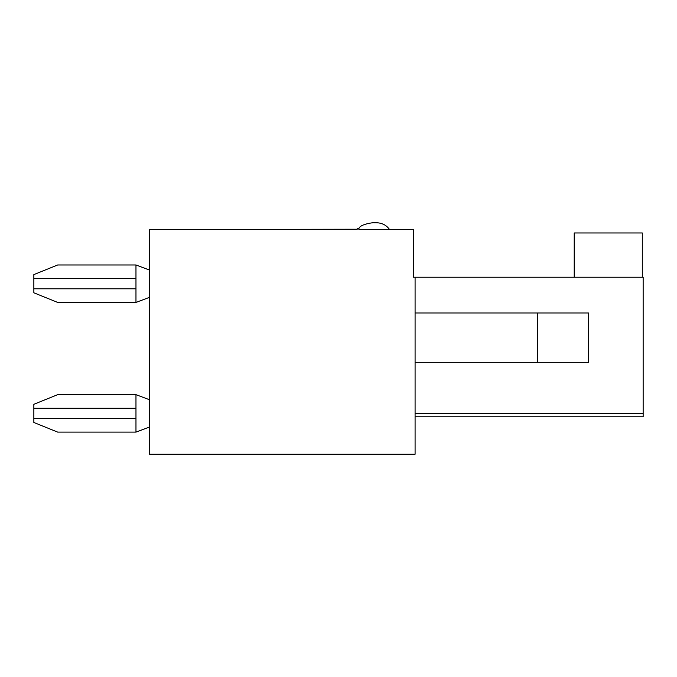 <?xml version="1.0" encoding="UTF-8"?>
<svg xmlns="http://www.w3.org/2000/svg" width="677" height="677" viewBox="0 0 677 677"><rect width="100%" height="100%" fill="white"/><g stroke="black" fill="none" stroke-linecap="round" stroke-linejoin="round"><path stroke-width="1.02" d="M33.85 408.282L135.967 408.282L135.967 394.666L57.68 394.666L33.85 404.296L33.85 422.482L57.68 432.104L135.967 432.104L149.583 427.001M135.967 408.282L135.967 432.104M135.967 394.666L149.583 399.768M33.85 278.594L135.967 278.594L135.967 264.978L57.68 264.978L33.85 274.6L33.85 292.794L57.68 302.416L135.967 302.416L149.583 297.313M135.967 278.594L135.967 302.416M135.967 264.978L149.583 270.081M415.086 416.787L643.15 416.787L643.15 277.231L413.385 277.231L413.385 229.571L358.92 229.571C357.837 224.045 375.794 222.2 374.237 222.767C381.041 222.411 386.144 224.679 389.563 229.571M537.631 362.33L537.631 312.969L588.685 312.969L588.685 362.33L415.086 362.33M415.086 312.969L537.631 312.969M642.295 277.231L642.295 232.981L574.223 232.981L574.223 277.231M358.92 229.571L358.92 229.232A0.677 0.677 0 0 0 358.243 228.555L357.905 228.555A0.677 0.677 0 0 0 357.219 229.232L149.583 229.571L149.583 454.233L415.086 454.233L415.086 277.231M33.85 418.496L135.967 418.496M33.85 288.8L135.967 288.8M415.086 413.723L643.15 413.723"/></g></svg>
